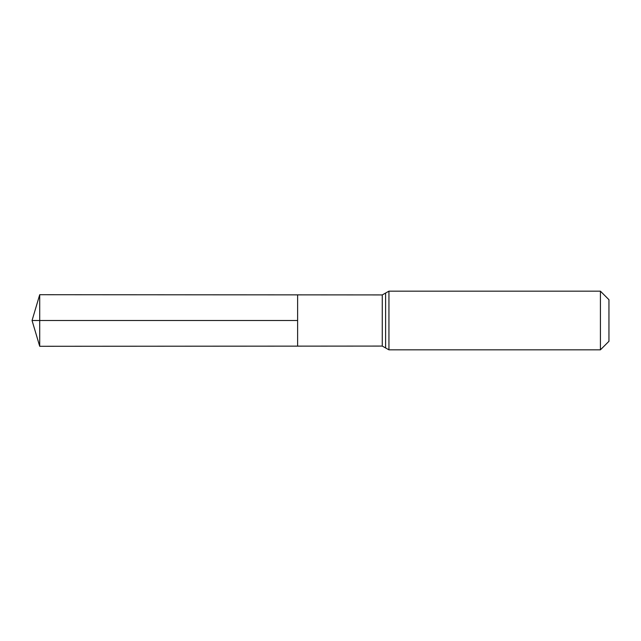<?xml version="1.0" encoding="UTF-8"?>
<svg xmlns="http://www.w3.org/2000/svg" width="641" height="641" viewBox="0 0 641 641"><rect width="100%" height="100%" fill="white"/><g stroke="black" fill="none" stroke-linecap="round" stroke-linejoin="round"><path stroke-width="0.96" d="M297.616 320.5L297.616 294.868L39.71 294.708L39.71 346.292L297.616 346.132L297.616 294.868L382.26 294.924L382.26 346.076L297.616 346.132L297.616 320.5M600.417 291.166L600.417 349.834L608.95 341.3L608.95 299.7L600.417 291.166L388.943 291.166L382.26 294.924M39.71 346.292L32.05 320.5L297.616 320.5L39.71 320.5M600.417 349.834L388.943 349.834L388.943 291.166M388.943 349.834L385.602 347.951L385.602 293.049M385.602 347.951L382.26 346.076M32.05 320.5L39.71 294.708"/></g></svg>

